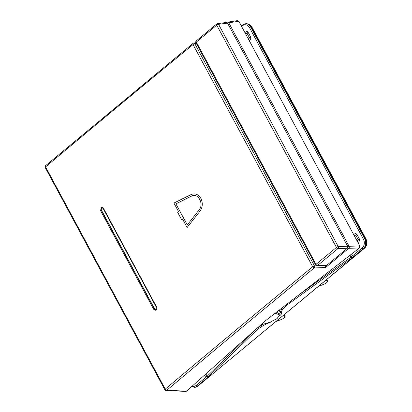 <?xml version="1.0" encoding="UTF-8"?>
<svg xmlns="http://www.w3.org/2000/svg" width="412" height="412" viewBox="0 0 412 412"><rect width="100%" height="100%" fill="white"/><g stroke="black" fill="none" stroke-linecap="round" stroke-linejoin="round"><path stroke-width="0.62" d="M357.848 242.632C359.444 241.545 359.975 240.345 359.439 239.032A2.436 0.747 151.7 0 1 358.255 239.81L357.358 241.437M249.059 40.592C250.486 39.799 251.016 38.599 250.65 36.992A2.436 0.747 151.7 0 1 249.466 37.77L248.57 39.398M245.258 33.248L246.942 33.078A2.436 0.747 151.7 0 0 248.127 32.301C247.365 31.178 246.268 31.327 244.836 32.744M354.047 235.288L355.726 235.118A2.436 0.747 151.7 0 0 356.91 234.34C355.865 233.305 354.773 233.455 353.62 234.783M365.264 238.641L251.325 27.032A7.308 5.825 86.7 0 0 245.974 23.721L245.377 23.772A7.292 5.809 86.7 0 1 250.717 27.079L364.656 238.682L365.264 238.641A7.308 5.825 86.7 0 1 363.76 248.745L197.858 386.121A7.308 5.825 86.7 0 1 194.84 387.295L191.755 386.744M272.069 321.509L268.923 322.864C263.613 325.094 259.236 327.823 255.78 331.042L208.235 376.949L197.255 386.142L197.858 386.121M241.628 26.502L242.493 25.781A6.319 5.032 86.7 0 1 249.497 27.64L363.436 239.248A0.973 0.299 151.7 0 1 364.656 238.682A7.292 5.809 86.7 0 1 363.157 248.766L351.936 257.958L287.962 304.396C283.626 307.615 281.504 310.272 281.602 312.358L281.7 313.063C281.767 313.661 281.211 314.464 280.031 315.458L279.357 316.019M253.416 331.552L207.128 376.249L196.236 385.354A6.319 5.032 86.7 0 1 192.358 386.204M325.722 280.191L326.659 280.345L326.464 279.743M318.255 286.546L324.136 284.126C326.484 283.013 327.612 282.076 327.525 281.303L326.659 280.345M326.922 279.367L327.571 281.381L326.907 279.377M275.705 321.607L281.422 319.48C283.765 318.383 284.908 317.441 284.852 316.653L283.662 315.19M284.244 314.706L284.888 316.725L284.228 314.716M263.402 324.146L257.16 328.199M282.611 307.388L280.304 311.972L280.402 312.672L279.012 314.675M363.436 239.248A6.319 5.032 86.7 0 1 362.138 247.983L351.024 257.093L350.112 255.394M315.597 264.983A1.463 1.463 0 0 0 316.874 265.75A1.463 1.159 -89.6 0 0 317.513 265.519A1.463 0.762 -129.6 0 1 316.004 264.339L336.424 247.432A1.463 0.762 50.4 0 0 337.938 248.606A1.463 1.123 -92.1 0 0 338.237 246.587A1.463 0.448 151.7 0 0 336.424 247.432L216.743 25.158A1.463 0.448 -28.3 0 1 218.556 24.318A1.463 1.154 -97.7 0 0 217.433 23.659A1.463 1.463 0 0 0 216.697 23.984A1.463 0.762 50.4 0 0 216.743 25.158L196.323 42.07A1.463 0.762 -129.6 0 1 196.272 40.896A1.463 1.463 0 0 0 195.916 42.714A1.463 0.448 -28.3 0 1 196.323 42.07L316.004 264.339A1.463 0.448 151.7 0 0 315.597 264.983L195.916 42.714M347.661 246.232L227.517 23.103L218.556 24.318L338.237 246.587L347.661 246.232L347.362 248.256L326.433 265.58L316.874 265.75M217.433 23.659L226.404 22.449L227.517 23.103M196.339 43.492L194.83 43.734L314.474 265.946A1.463 1.102 87.7 0 1 314.181 267.965C265.925 307.45 216.784 348.228 166.767 390.298L186.533 391.163L265.673 320.577L359.48 247.957L359.779 245.933L238.8 21.254L237.673 20.6L227.625 22.15A1.463 1.463 0 0 0 226.914 22.469L226.873 22.506A1.463 0.762 -129.6 0 1 226.914 22.469M277.384 311.415L279.393 315.144L277.101 318.543L269.958 322.277L260.868 324.877M275.201 313.156L278.986 314.799L277.23 311.534M279.393 315.144L278.986 314.799M186.533 391.163L185.858 391.4L166.082 390.535A1.463 1.174 92.5 0 0 166.767 390.298A1.463 0.783 -130.1 0 1 165.248 389.134L45.578 166.886C94.245 126.077 141.141 87.164 193.043 44.568L312.693 266.78C264.427 306.271 215.275 347.058 165.248 389.134A1.463 0.448 -28.3 0 0 164.857 389.767L45.191 167.519A1.463 0.448 -28.3 0 1 45.578 166.886A1.463 0.783 50 0 1 45.536 165.706A1.463 1.463 0 0 0 45.191 167.519M194.83 43.734A1.463 1.143 -99.1 0 0 193.681 43.085A1.463 1.463 0 0 0 192.986 43.399A1.463 0.747 50.6 0 0 193.043 44.568A1.463 0.448 151.7 0 1 194.83 43.734M102.351 207.118A2.122 1.689 -93.3 0 0 101.131 209.111M154.711 309.273A2.122 1.689 -93.3 0 0 155.824 310.118M153.691 309.273L100.461 210.419L101.877 207.02L103.324 208.024L156.55 306.883L155.375 310.262L153.691 309.273L154.608 309.185M318.945 265.766L314.474 265.946A1.463 0.448 151.7 0 0 312.693 266.78A1.463 0.747 50.7 0 0 314.181 267.965L325.609 267.506L325.017 265.58M347.738 247.725A1.463 0.762 50.4 0 0 348.799 248.307L325.609 267.506M347.841 246.757A1.463 0.448 -28.3 0 1 349.103 246.288L359.779 245.933M227.584 23.232A1.463 0.448 -28.3 0 1 228.768 22.804L238.8 21.254M187.11 227.527L199.949 211.186C202.699 207.293 203.013 203.044 200.886 198.435C198.27 194.232 194.979 192.955 191.024 194.608L173.936 203.059L178.468 211.485A7797.311 2385.568 151.7 0 0 177.593 212.211L181.697 219.833A7797.311 2385.568 -28.3 0 1 182.573 219.107L187.11 227.527M175.914 203.852L191.554 196.122C197.945 192.224 204.383 204.187 199.027 210.002L187.275 224.957L175.914 203.852M248.127 32.301L250.65 36.992M353.656 256.63A0.973 0.51 -129.6 0 1 352.641 255.847L351.724 254.147M356.91 234.34L359.439 239.032M248.065 38.455L249.466 37.77L246.942 33.078L245.583 33.841M356.854 240.495L358.255 239.81L355.726 235.118L354.366 235.88M198.697 385.529L198.636 385.575A6.731 5.361 86.7 0 1 197.909 386.08M249.157 24.581A6.731 5.361 86.7 0 1 251.984 27.29L365.923 238.893A6.731 5.361 86.7 0 1 364.538 248.204L198.491 385.596M252.02 27.352L251.469 27.295M365.902 239.017L365.403 238.898M249.136 24.566L252.031 27.305L365.969 238.914C367.535 242.596 367.071 245.686 364.574 248.189L364.306 248.235M249.497 27.64A0.973 0.299 151.7 0 1 250.717 27.079L251.325 27.032M363.76 248.745L363.157 248.766A0.973 0.51 -129.6 0 1 362.138 247.983M255.78 331.042A0.973 0.623 -134 0 1 254.704 330.398M208.235 376.949A0.973 0.623 -134 0 1 207.128 376.249L205.943 374.05M206.752 378.273A0.973 0.51 -129.6 0 1 205.732 377.49L204.548 375.291M194.243 387.311A7.292 5.809 86.7 0 0 197.255 386.142A0.973 0.51 -129.6 0 1 196.236 385.354M241.324 25.941L242.462 24.998L245.377 23.772A7.292 5.809 86.7 0 0 242.632 24.931A0.973 0.51 50.4 0 0 242.462 24.998A0.973 0.51 50.4 0 0 242.493 25.781M279.037 310.138L280.402 312.672A0.973 0.917 172.2 0 0 281.7 313.063M279.238 309.989L280.304 311.972A0.973 0.917 172.2 0 0 281.602 312.358M351.936 257.958A0.973 0.381 -126 0 1 351.024 257.093L296.939 296.352M287.962 304.396A0.973 0.381 -126 0 1 287.236 303.824M280.031 315.458A0.973 0.51 -129.6 0 1 279.403 315.165M268.923 322.864A0.973 0.263 -112.3 0 0 268.918 322.57M101.486 210.259L154.387 308.506A1.38 1.102 -93.3 0 0 155.916 308.912A1.38 1.102 -93.3 0 0 156.205 307.002L103.304 208.755A1.38 1.102 -93.3 0 0 101.774 208.348A1.38 1.102 -93.3 0 0 101.486 210.259L101.44 210.506M154.387 308.506L154.335 308.753A1.864 1.488 -93.3 0 0 155.499 309.597A1.864 1.488 -93.3 0 0 156.761 308.887M156.205 307.002L156.514 306.811M103.304 208.755L103.613 208.565M103.144 207.746A1.864 1.488 -93.3 0 0 102.387 207.653C101.27 208.081 100.925 209.023 101.352 210.475L154.253 308.722L155.499 309.597L156.359 309.675M216.939 23.886A1.463 0.762 50.4 0 0 216.697 23.984L196.272 40.896M326.433 265.58L317.513 265.519L337.938 248.606L347.362 248.256M100.461 210.419L101.285 210.336M227.625 22.15A1.463 1.148 -98.8 0 1 228.768 22.804L349.103 246.288A1.463 1.107 -91.9 0 1 348.799 248.307L359.48 247.957M193.218 43.306A1.463 0.747 50.6 0 0 192.986 43.399L45.536 165.706M364.574 248.189L197.884 386.101M102.387 207.653L102.964 207.535M195.921 42.724L193.681 43.085M164.857 389.767A1.463 1.463 0 0 0 166.082 390.535"/></g></svg>
